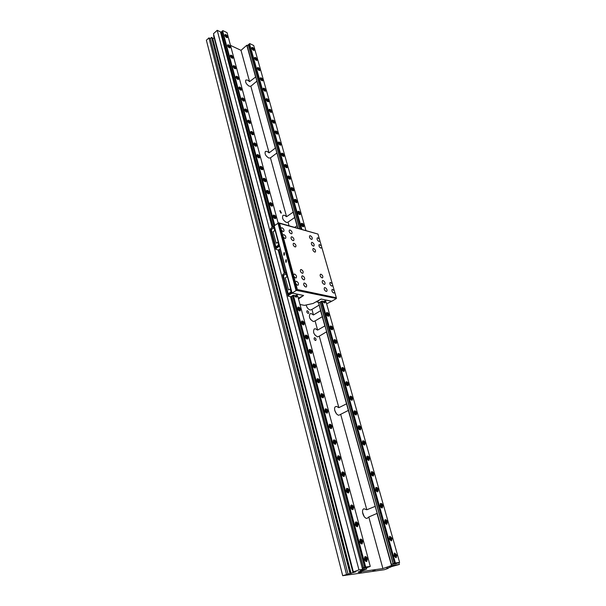 <?xml version="1.0" encoding="UTF-8"?>
<svg xmlns="http://www.w3.org/2000/svg" width="606" height="606" viewBox="0 0 606 606"><rect width="100%" height="100%" fill="white"/><g stroke="black" fill="none" stroke-linecap="round" stroke-linejoin="round"><path stroke-width="0.91" d="M391.809 566.065L389.643 566.549L391.809 566.065M375.076 570.367L372.879 570.852L375.076 570.367M361.267 572.337L359.01 572.837L361.267 572.337M362.721 570.14L360.426 570.647L362.721 570.14M239.355 78.462L239.802 80.128M355.889 512.805L356.601 515.448M280.237 210.691L281.366 213.039L280.889 213.085L279.752 210.729L280.237 210.691M314.703 337.739C315.976 338.489 316.347 339.383 315.817 340.42L315.446 340.474C314.166 339.724 313.794 338.83 314.325 337.792L314.703 337.739M307.378 310.757C308.628 311.499 308.999 312.363 308.499 313.363L308.106 313.416C306.856 312.673 306.485 311.81 306.984 310.81L307.378 310.757M306.151 304.985C306.856 307.659 308.234 309.34 310.28 310.045L311.946 309.401L313.461 314.953L311.242 313.582L310.06 313.749C308.56 316.749 309.689 319.362 313.431 321.581L315.097 320.907L317.612 330.111L315.385 328.755L314.249 328.929C312.688 331.997 313.81 334.656 317.605 336.883L319.271 336.156L338.852 407.679L336.58 406.421L335.679 406.588C332.921 407.687 335.8 415.246 338.974 415.216L348.344 410.413L377.182 513.358L368.781 516.979L367.122 518.365C363.668 518.872 360.653 509.797 363.926 508.775L366.812 509.767L375.053 506.434M317.612 330.111L324.846 325.937L325.119 326.233L348.344 410.413M319.271 336.156L326.657 331.77M313.764 332.989L314.969 335.088M362.524 512.32L364.214 516.63M338.852 407.679L346.518 403.838L346.791 404.141M334.717 410.307L336.322 413.557M313.461 314.953L320.612 310.719L324.846 325.937M315.097 320.907L322.278 316.696M309.704 317.923L310.757 319.71M318.461 302.326L320.612 310.719M311.946 309.401L319.067 305.144M306.659 306.583L307.568 308.09M294.713 227.356L297.001 225.803L297.857 228.257M297.925 228.28L247.134 45.768L255.747 76.924L249.581 81.636L247.521 80.045L245.847 80.045C245.089 82.113 246.21 84.173 249.21 86.219L250.839 86.234L269.087 152.871L266.973 151.333L265.413 151.417C264.466 153.742 265.595 155.954 268.806 158.052L270.45 157.871L286.562 216.713L284.411 215.236L282.979 215.365C281.828 217.94 282.964 220.304 286.373 222.44L287.782 222.304L294.683 217.493L297.001 225.803M286.562 216.713L293.19 212.115L294.683 217.493M269.087 152.871L275.374 148.069L275.624 148.364L293.19 212.115M270.45 157.871L276.768 153.083M255.747 76.924L275.374 148.069M250.839 86.234L256.792 81.249M396.816 555.149L396.263 557.664L394.052 555.497L394.604 552.998L396.816 555.149M392.09 538.378L391.552 540.81L389.325 538.658L389.855 536.227L392.09 538.378M387.431 521.857L386.916 524.22C385.984 524.357 385.234 523.637 384.674 522.077L385.189 519.721C386.12 519.584 386.87 520.296 387.431 521.857M382.848 505.593L382.348 507.881C381.409 508.025 380.659 507.313 380.091 505.745L380.583 503.465C381.522 503.321 382.28 504.025 382.848 505.593M378.333 489.572L377.849 491.792C376.909 491.943 376.152 491.231 375.576 489.663L376.053 487.451C377 487.3 377.758 488.004 378.333 489.572M373.879 473.786L373.417 475.945C372.47 476.104 371.713 475.392 371.13 473.824L371.592 471.673C372.538 471.521 373.304 472.225 373.879 473.786M369.501 458.242L369.054 460.333C368.107 460.499 367.334 459.795 366.751 458.227L367.198 456.136C368.145 455.977 368.918 456.674 369.501 458.242M365.183 442.925L364.751 444.955C363.805 445.122 363.032 444.425 362.441 442.85L362.865 440.827C363.82 440.66 364.592 441.357 365.183 442.925M360.926 427.836L360.517 429.805C359.563 429.98 358.782 429.275 358.191 427.707L358.6 425.745C359.555 425.571 360.328 426.268 360.926 427.836M356.737 412.966L356.343 414.875C355.381 415.057 354.601 414.352 354.002 412.784L354.396 410.876C355.351 410.701 356.131 411.398 356.737 412.966M352.601 398.309L352.222 400.165C351.26 400.346 350.48 399.649 349.874 398.074L350.253 396.226C351.215 396.044 351.995 396.741 352.601 398.309M348.526 383.863L348.17 385.666C347.208 385.848 346.42 385.158 345.806 383.583L346.17 381.788C347.132 381.598 347.92 382.295 348.526 383.863M341.799 369.296L342.148 367.554C343.11 367.365 343.897 368.054 344.511 369.622L344.17 371.372C343.201 371.561 342.413 370.864 341.799 369.296L342.488 367.978L342.882 368.115L344.117 370.448L343.39 371.183L342.557 370.705M337.845 355.207L338.178 353.518C339.14 353.328 339.936 354.018 340.557 355.586L340.224 357.282C339.262 357.472 338.466 356.782 337.845 355.207L338.905 354.063L340.163 356.373L339.428 357.101L338.64 356.654M333.951 341.322L334.27 339.686C335.232 339.489 336.027 340.171 336.656 341.746L336.338 343.39C335.368 343.587 334.573 342.898 333.951 341.322L334.982 340.216L336.262 342.504L335.527 343.216L334.785 342.807M330.111 327.634L330.414 326.043C331.376 325.839 332.179 326.528 332.808 328.096L332.505 329.694C331.535 329.891 330.74 329.202 330.111 327.634L331.111 326.558L332.414 328.823L331.679 329.528L330.974 329.149M326.323 314.128L326.611 312.582C327.581 312.385 328.376 313.067 329.013 314.635L328.725 316.188C327.755 316.385 326.952 315.703 326.323 314.128L327.301 313.09L328.619 315.34L327.884 316.029L327.225 315.681M325.354 301.796L324.99 302.871L322.748 301.265M303.856 225.409L303.644 226.667C302.682 226.879 301.871 226.197 301.205 224.637L301.417 223.372C302.379 223.167 303.189 223.841 303.856 225.409M300.447 213.327L300.25 214.554C299.288 214.759 298.478 214.085 297.811 212.524L298.008 211.297C298.97 211.093 299.781 211.767 300.447 213.327M297.091 201.404L296.895 202.601C295.94 202.805 295.13 202.131 294.455 200.571L294.645 199.382C295.607 199.177 296.417 199.851 297.091 201.404M293.774 189.64L293.592 190.799C292.637 191.004 291.819 190.329 291.145 188.769L291.327 187.618C292.281 187.413 293.099 188.087 293.774 189.64M290.501 178.028L290.319 179.156C289.373 179.353 288.554 178.679 287.88 177.126L288.055 176.005C289.001 175.801 289.82 176.475 290.501 178.028M287.267 166.559L287.1 167.657C286.146 167.862 285.335 167.18 284.653 165.627L284.82 164.537C285.767 164.34 286.585 165.014 287.267 166.559M284.078 155.242L283.919 156.31C282.972 156.507 282.154 155.833 281.464 154.28L281.623 153.22C282.57 153.023 283.388 153.697 284.078 155.242M280.926 144.069L280.775 145.099C279.828 145.296 279.01 144.622 278.321 143.077L278.472 142.039C279.419 141.842 280.237 142.516 280.926 144.069M277.813 133.032L277.669 134.04C276.722 134.229 275.912 133.555 275.215 132.01L275.359 131.01C276.306 130.813 277.124 131.487 277.813 133.032M274.738 122.132L274.601 123.109C273.662 123.298 272.844 122.624 272.155 121.086L272.291 120.109C273.23 119.912 274.048 120.586 274.738 122.132M271.708 111.368L271.571 112.322C270.64 112.511 269.821 111.83 269.125 110.292L269.253 109.345C270.193 109.156 271.011 109.83 271.708 111.368M268.708 100.732L268.579 101.664C267.647 101.846 266.837 101.172 266.132 99.642L266.261 98.71C267.193 98.528 268.011 99.202 268.708 100.732M265.746 90.233L265.625 91.135C264.701 91.317 263.883 90.642 263.178 89.112L263.299 88.211C264.231 88.029 265.042 88.703 265.746 90.233M262.822 79.863L262.709 80.742C261.784 80.916 260.966 80.242 260.262 78.712L260.375 77.841C261.3 77.659 262.118 78.333 262.822 79.863M259.936 69.614L259.822 70.47C258.898 70.644 258.088 69.97 257.383 68.44L257.489 67.592C258.414 67.417 259.224 68.092 259.936 69.614M254.262 49.487L254.156 50.298C253.247 50.465 252.429 49.79 251.717 48.268L251.816 47.457C252.732 47.291 253.55 47.965 254.262 49.487M257.08 59.486L256.974 60.32C256.058 60.494 255.24 59.82 254.535 58.297L254.634 57.464C255.558 57.29 256.368 57.964 257.08 59.486M367.433 558.853L366.781 561.474C365.782 561.618 365.001 560.868 364.433 559.232L365.085 556.619C366.092 556.475 366.872 557.225 367.433 558.853M362.752 541.378L362.123 543.915C361.115 544.059 360.328 543.317 359.759 541.681L360.381 539.151C361.396 538.999 362.183 539.741 362.752 541.378M358.146 524.175L357.54 526.629C356.525 526.788 355.73 526.053 355.154 524.41L355.76 521.963C356.775 521.796 357.57 522.539 358.146 524.175M353.609 507.245L353.025 509.623C352.01 509.79 351.207 509.055 350.624 507.411L351.207 505.04C352.222 504.866 353.025 505.601 353.609 507.245M349.139 490.58L348.586 492.89C347.564 493.064 346.753 492.33 346.17 490.686L346.723 488.383C347.746 488.209 348.556 488.936 349.139 490.58M344.746 474.18L344.216 476.407C343.185 476.596 342.375 475.861 341.776 474.218L342.314 471.991C343.344 471.801 344.155 472.536 344.746 474.18M340.42 458.03L339.905 460.189C338.875 460.378 338.057 459.651 337.459 458.007L337.966 455.848C339.004 455.651 339.822 456.379 340.42 458.03M336.163 442.122L335.671 444.221C334.633 444.418 333.808 443.69 333.209 442.047L333.694 439.956C334.732 439.751 335.557 440.479 336.163 442.122M331.967 426.465L331.497 428.495C330.452 428.7 329.626 427.972 329.02 426.329L329.482 424.298C330.528 424.094 331.353 424.814 331.967 426.465M327.831 411.042L327.384 413.012C326.339 413.216 325.505 412.497 324.892 410.845L325.339 408.883C326.384 408.671 327.217 409.391 327.831 411.042M323.763 395.847L323.331 397.756C322.286 397.968 321.453 397.248 320.832 395.597L321.256 393.703C322.301 393.483 323.142 394.203 323.763 395.847M319.756 380.886L319.339 382.734C318.294 382.947 317.453 382.234 316.824 380.583L317.233 378.742C318.286 378.515 319.12 379.235 319.756 380.886M315.802 366.138L315.408 367.925C314.362 368.153 313.522 367.441 312.885 365.789L313.279 364.001C314.325 363.774 315.165 364.486 315.802 366.138M311.908 351.609L311.529 353.343C310.484 353.571 309.636 352.859 308.999 351.207L309.371 349.48C310.423 349.253 311.272 349.957 311.908 351.609M308.075 337.292L307.712 338.974C306.666 339.209 305.818 338.496 305.166 336.845L305.53 335.171C306.575 334.936 307.424 335.641 308.075 337.292M304.295 323.187L303.947 324.816C302.902 325.051 302.046 324.339 301.394 322.687L301.743 321.066C302.788 320.824 303.644 321.536 304.295 323.187M300.568 309.28L300.243 310.855C299.19 311.09 298.334 310.386 297.682 308.734L298.008 307.159C299.053 306.924 299.909 307.628 300.568 309.28M296.978 296.016L296.584 297.099L294.175 295.448M275.912 217.251L275.677 218.524C274.639 218.766 273.768 218.069 273.079 216.425L273.314 215.153C274.351 214.91 275.222 215.615 275.912 217.251M272.579 204.82L272.359 206.055C271.321 206.298 270.45 205.593 269.753 203.957L269.981 202.722C271.018 202.48 271.882 203.184 272.579 204.82M269.291 192.556L269.079 193.753C268.049 193.996 267.178 193.291 266.481 191.655L266.693 190.458C267.723 190.223 268.594 190.92 269.291 192.556M266.049 180.452L265.852 181.618C264.814 181.853 263.951 181.156 263.246 179.52L263.451 178.361C264.481 178.126 265.345 178.823 266.049 180.452M262.852 168.513L262.656 169.642C261.633 169.877 260.762 169.18 260.057 167.551L260.247 166.423C261.277 166.188 262.148 166.885 262.852 168.513M259.694 156.734L259.512 157.833C258.489 158.06 257.618 157.363 256.906 155.734L257.088 154.644C258.118 154.409 258.982 155.106 259.694 156.734M256.58 145.107L256.406 146.175C255.384 146.402 254.512 145.705 253.8 144.076L253.975 143.016C254.997 142.781 255.868 143.478 256.58 145.107M253.505 133.631L253.338 134.668C252.323 134.896 251.452 134.199 250.732 132.57L250.899 131.54C251.922 131.313 252.785 132.01 253.505 133.631M250.475 122.298L250.316 123.306C249.301 123.533 248.43 122.836 247.702 121.215L247.869 120.215C248.884 119.988 249.748 120.685 250.475 122.298M247.475 111.118L247.324 112.102C246.316 112.322 245.445 111.625 244.718 110.004L244.869 109.035C245.885 108.807 246.748 109.504 247.475 111.118M244.521 100.081L244.377 101.035C243.37 101.255 242.498 100.558 241.771 98.945L241.915 97.99C242.923 97.778 243.794 98.475 244.521 100.081M241.597 89.188L241.461 90.112C240.461 90.324 239.59 89.627 238.862 88.014L238.999 87.097C239.999 86.878 240.87 87.575 241.597 89.188M238.719 78.424L238.582 79.325C237.582 79.537 236.719 78.833 235.984 77.235L236.113 76.333C237.113 76.121 237.984 76.818 238.719 78.424M235.87 67.804L235.742 68.675C234.749 68.879 233.886 68.183 233.143 66.584L233.272 65.713C234.264 65.501 235.136 66.198 235.87 67.804M233.06 57.305L232.939 58.161C231.946 58.358 231.083 57.661 230.341 56.063L230.462 55.214C231.454 55.017 232.318 55.714 233.06 57.305M227.538 36.708L227.432 37.519C226.447 37.708 225.583 37.011 224.841 35.421L224.947 34.618C225.932 34.428 226.795 35.125 227.538 36.708M230.28 46.942L230.166 47.776C229.182 47.972 228.318 47.276 227.576 45.677L227.689 44.852C228.674 44.655 229.538 45.352 230.28 46.942M377.182 513.358L391.378 564.391L395.612 563.807L399.612 562.406L326.096 301.947L322.006 301.114L395.392 562.982L394.938 563.095L321.597 301.197L322.006 301.114M362.32 568.398L366.206 567.86L370.274 566.413L297.766 296.175L293.38 295.281L365.698 567.034L365.221 567.163L292.956 295.372L293.38 295.281M394.256 553.369L395.407 553.786M389.385 536.674L390.658 536.992M384.727 520.16L385.977 520.456M380.257 503.836L381.371 504.177M375.614 487.891L376.834 488.141M371.281 472.051L372.364 472.347M366.774 456.583L367.956 456.788M362.456 441.266L363.615 441.456M358.199 426.185L359.343 426.351L360.525 428.806L359.805 429.586L358.79 428.942M354.002 411.315L355.124 411.466M349.965 396.604L350.972 396.801M345.799 382.227L346.882 382.341L348.132 384.719L347.405 385.469L346.526 384.946M341.867 367.933L342.844 368.092M337.906 353.904L338.868 354.048M334.004 340.064L334.944 340.193M330.081 326.467L331.073 326.536M326.354 312.969L327.255 313.067M301.19 223.758L301.97 223.788M297.788 211.683L298.606 211.721L300.068 213.85L298.993 214.274M294.425 199.76L295.145 199.76M291.092 188.019L291.789 187.981M287.842 176.384L288.494 176.361M284.608 164.923L285.244 164.893M281.411 153.613L282.055 153.576M278.275 142.425L278.919 142.402M275.162 131.396L275.813 131.373M272.094 120.496L272.73 120.465M269.064 109.724L269.685 109.701M266.072 99.096L266.678 99.066M263.118 88.59L263.708 88.559M260.201 78.212L260.777 78.189M257.323 67.963L257.876 67.933M251.664 47.829L252.187 47.806M254.475 57.835L255.315 57.903L256.709 59.812L256.058 60.229M364.547 557.111L366.054 557.512L366.978 560.149L366.213 561.141C364.297 560.005 363.941 558.671 365.145 557.141L365.933 557.391M359.858 539.635L361.343 540.014M355.245 522.448L356.714 522.789L357.699 525.349L356.919 526.334C355.018 525.16 354.669 523.872 355.881 522.455L356.593 522.675M350.707 505.525L352.147 505.836M346.238 488.875L347.662 489.156M341.837 472.475L343.238 472.733M337.663 456.242L338.883 456.56M333.247 440.441L334.595 440.645M329.187 424.692L330.376 424.965M325.051 409.277L326.217 409.527M320.975 394.089L322.119 394.317L323.331 396.665L322.521 397.559L321.339 396.718M316.832 379.22L318.082 379.333M312.999 364.395L314.105 364.577M308.992 349.95L310.189 350.033M305.159 335.633L306.325 335.709M301.477 321.46L302.523 321.581M297.751 307.553L298.773 307.666M273.094 215.554L273.957 215.577M269.761 203.124L270.609 203.131M266.473 190.86L267.284 190.852M263.201 178.793L263.996 178.732M260.042 166.817L260.769 166.786M256.883 155.038L257.595 155M253.77 143.41L254.482 143.38M250.679 131.956L251.422 131.903M247.672 120.609L248.384 120.579M244.68 109.428L245.377 109.398M241.718 98.399L242.408 98.354M238.809 87.499L239.476 87.453M235.931 76.735L236.582 76.689M233.09 66.107L234.014 66.152L235.476 68.099L234.696 68.561M230.295 55.616L230.901 55.563M224.788 35.012L225.364 34.966M227.523 45.245L228.114 45.2M393.983 555.24L394.642 553.498L395.43 553.808L396.392 556.513L395.726 557.338L394.37 556.308M395.612 557.626L396.385 556.543M389.264 538.431L389.923 536.727L390.681 537.014L391.665 539.673L390.991 540.499L389.673 539.529M384.621 521.88L385.28 520.206L386.007 520.478L387.014 523.107L386.325 523.925L385.052 523.001M380.045 505.578L380.712 503.934L381.394 504.2L382.431 506.783L381.742 507.601L380.507 506.722M375.538 489.519L376.205 487.913L376.864 488.163L377.917 490.716L377.22 491.527L376.023 490.701M371.099 473.695L371.766 472.135L372.395 472.369L373.47 474.884L372.766 475.695L371.622 474.915M366.728 458.113L367.395 456.591L367.986 456.81L369.092 459.295L368.38 460.09L367.274 459.363M362.418 442.759L363.092 441.274L363.645 441.479L364.774 443.933L364.062 444.728L363.002 444.039M358.169 427.631L359.222 426.268M353.987 412.716L354.669 411.315L355.161 411.489L356.328 413.898L355.608 414.663L354.639 414.065M349.867 398.028L350.548 396.657L351.01 396.824L352.2 399.202L351.48 399.96L350.556 399.399M345.799 383.545L346.761 382.272M324.861 301.697L324.142 302.712L323.528 302.394M301.22 224.682L302.023 223.803L303.47 225.947L302.356 226.364M297.826 212.577L298.553 211.699M294.471 200.631L295.228 199.791L296.705 201.912L295.667 202.336M291.168 188.837L291.895 188.019L293.395 190.132L292.387 190.557M287.895 177.194L288.63 176.407L290.123 178.497L289.145 178.929M284.676 165.703L285.403 164.946L286.888 167.014L285.949 167.453M281.487 154.356L282.222 153.629L283.699 155.681L282.79 156.113M278.343 143.16L279.086 142.455L280.548 144.493L279.677 144.925M275.245 132.1L275.98 131.419L277.434 133.441L276.594 133.873M272.177 121.177L272.92 120.526L274.366 122.526L273.548 122.957M269.155 110.39L269.89 109.762L271.329 111.746L270.549 112.178M266.163 99.732L266.905 99.134L268.337 101.104L267.579 101.535M263.209 89.211L263.951 88.635L265.375 90.597L264.648 91.021M260.292 78.818L261.034 78.265L262.451 80.212L261.754 80.628M257.414 68.546L258.156 68.023L259.565 69.948L258.891 70.372M251.755 48.382L252.497 47.904L253.891 49.798L253.263 50.215M254.565 58.403L255.081 57.82M366.978 560.164L366.069 561.444M361.532 543.597C359.616 542.438 359.267 541.128 360.479 539.658L361.358 540.022L362.305 542.605L361.532 543.597M361.418 543.893L362.297 542.62M352.381 509.343C350.488 508.154 350.147 506.881 351.359 505.525L352.162 505.851L353.162 508.366L352.381 509.343M347.912 492.617C346.026 491.421 345.693 490.163 346.912 488.86L347.677 489.163L348.7 491.648L347.912 492.617M343.519 476.157C341.64 474.945 341.314 473.71 342.526 472.46L343.254 472.741L344.306 475.195L343.519 476.157M339.186 459.946C337.322 458.719 336.997 457.507 338.216 456.31L338.905 456.576L339.989 459L339.186 459.946M333.376 442.539L333.967 440.41L334.618 440.653L335.724 443.054L334.929 443.993L333.505 442.812M329.149 426.738L329.785 424.745L330.399 424.98L331.535 427.351L330.732 428.275L329.399 427.245M325.013 411.209L325.664 409.323L327.407 411.891L326.596 412.8L325.339 411.875M320.938 395.93L321.612 394.135L321.998 394.233M316.923 380.894L317.612 379.167L318.112 379.348L319.324 381.659L318.514 382.545L317.392 381.78M312.976 366.077L313.673 364.426L315.378 366.88L314.559 367.751L313.507 367.054M309.083 351.488L309.795 349.897L310.219 350.048L311.484 352.321L310.673 353.177L309.674 352.54M305.25 337.11L305.969 335.588L306.356 335.724L307.651 337.981L306.833 338.815L305.901 338.239M301.477 322.945L302.553 321.597L303.871 323.839L303.053 324.657L302.182 324.134M297.758 308.984L298.803 307.681L300.152 309.908L299.326 310.704L298.508 310.234M296.463 295.91L295.652 296.955L294.895 296.523M273.147 216.645L274.003 215.592L275.503 217.728L274.223 218.175M269.821 204.169L270.655 203.154L272.17 205.275L270.935 205.737M266.542 191.867L267.352 190.882L268.89 192.996L267.7 193.458M263.307 179.732L264.087 178.77L265.648 180.876L264.504 181.345M260.118 167.756L260.906 166.832L262.451 168.922L261.345 169.4M256.974 155.947L257.755 155.053L259.292 157.128L258.232 157.605M253.861 144.281L254.649 143.433L256.179 145.485L255.156 145.963M250.801 132.775L251.588 131.956L253.103 133.994L252.119 134.471M247.771 121.42L248.566 120.632L250.073 122.654L249.127 123.132M244.786 110.209L245.581 109.459L247.081 111.466L246.165 111.943M241.832 99.142L242.627 98.422L244.12 100.414L243.248 100.891M238.923 88.218L239.718 87.529L241.203 89.506L240.362 89.976M236.052 77.432L236.848 76.773L238.325 78.735L237.514 79.204M233.212 66.781L233.787 66.069M230.409 56.267L231.212 55.661L232.666 57.6L231.916 58.062M224.909 35.625L225.712 35.072L227.152 36.981L226.455 37.436M227.644 45.882L228.447 45.298L229.894 47.223L229.174 47.685M394.65 555.232L394.9 555.967L394.65 555.232M385.295 521.925L385.545 522.614L385.295 521.925M376.447 490.231L376.144 489.519M372.008 474.422L371.698 473.725M367.63 458.84L367.319 458.166M363.32 443.494L363.009 442.834M354.889 413.459L354.571 412.845M350.76 398.771L350.442 398.172M346.693 384.287L346.374 383.719M342.685 370.008L342.367 369.463M338.731 355.934L338.413 355.411M334.823 342.057L334.603 340.905L335.171 340.996L334.542 341.345M330.974 328.361L330.694 327.922M365.176 558.937L365.418 559.8L365.176 558.937M360.403 541.287L360.752 542.287L360.396 541.309M355.911 524.251L356.154 525.046L355.911 524.251M351.268 507.124L351.669 507.737L351.268 507.146M347.177 491.383L346.806 490.466M342.42 474.013L342.837 474.657L342.42 474.051M338.481 458.757L338.095 457.886M333.845 441.925L334.277 442.592L333.845 441.971M330.05 427.132L329.656 426.298M325.93 411.671L325.528 410.86M321.869 396.445L321.46 395.657M317.87 381.454L317.461 380.682M313.923 366.675L313.514 365.918M310.045 352.116L309.628 351.382M306.212 337.762L305.795 337.057M302.439 323.619L302.015 322.93M298.72 309.681L298.41 308.371L299.023 308.484L298.311 308.916M273.988 217.259L273.821 216.251L274.427 216.425L273.753 216.895L273.995 217.274M298.311 308.931L298.803 309.689L298.296 309.022M302.03 322.854L302.515 323.604L302.129 322.294L302.742 322.4L302.038 322.816M305.803 336.981L306.265 337.837M309.636 351.313L310.083 352.177M313.522 365.857L313.961 366.728M317.468 380.621L317.9 381.5M321.468 395.597L321.892 396.491M325.536 410.807L325.952 411.709M329.656 426.253L330.065 427.154M338.103 457.848L338.496 458.772M346.814 490.436L347.185 491.39M326.884 314.378L327.308 315.059L328.028 314.62L327.937 315.256L326.884 314.4L326.975 313.764L327.543 313.878L326.907 314.249M330.679 327.854L331.088 328.535M334.52 341.511L334.921 342.208M338.413 355.374L338.815 356.07M342.367 369.425L342.761 370.13M346.382 383.681L346.761 384.386M350.45 398.142L350.821 398.854M354.571 412.815L354.934 413.534M363.009 442.812L363.358 443.547M367.319 458.151L367.66 458.886M371.698 473.71L372.031 474.46M376.144 489.512L376.47 490.269M228.901 46.071L229.182 47.132L228.182 46.2L228.901 46.071L228.394 46.526M226.167 35.837L226.447 36.883L225.447 35.951L226.167 35.837L225.667 36.292M231.674 56.441L231.962 57.509L230.947 56.578L231.674 56.441L231.151 56.896M234.477 66.933L234.764 68.023L233.749 67.084L234.477 66.933L233.946 67.387M237.317 77.56L237.613 78.659L236.59 77.727L236.734 77.303L237.317 77.56L236.779 78.022M240.188 88.324L240.491 89.438L239.468 88.506L239.612 88.075L240.188 88.324L239.643 88.779M240.627 89.006L240.241 89.332M243.104 99.225L243.407 100.354L242.377 99.422L242.521 98.983L243.104 99.225L242.544 99.687M243.544 99.907L243.142 100.24M246.051 110.262L246.362 111.406L245.332 110.481L245.468 110.027L246.051 110.262L245.491 110.724M246.498 110.951L246.081 111.292M249.043 121.442L249.354 122.609L248.316 121.677L248.452 121.215L249.043 121.442L248.468 121.912M249.49 122.139L249.058 122.488M252.073 132.775L252.384 133.949L251.346 133.025L251.482 132.547L252.073 132.775L251.482 133.244M252.52 133.471L252.073 133.835M255.141 144.251L255.459 145.448L254.414 144.523L254.55 144.039L255.141 144.251L254.543 144.72M255.596 144.955L255.126 145.326M258.247 155.886L258.565 157.09L257.52 156.174L257.656 155.674L258.247 155.886L257.633 156.356M258.701 156.59L258.217 156.969M261.398 167.673L261.724 168.892L260.663 167.976L260.8 167.468L261.398 167.673L260.777 168.142M261.853 168.385L261.353 168.763M264.587 179.611L264.92 180.853L263.86 179.937L263.989 179.414L264.587 179.611L263.951 180.08M265.049 180.33L264.527 180.724M267.822 191.716L268.155 192.973L267.094 192.057L267.223 191.526L267.822 191.716L267.178 192.185M268.291 192.443L267.738 192.844M271.102 203.987L271.443 205.26L270.367 204.351L270.503 203.805L271.102 203.987L270.443 204.457M271.571 204.714L270.996 205.123M274.427 216.425L274.897 217.153L274.298 217.577M274.897 217.153L274.768 217.713L274.17 217.539M295.546 295.72L295.137 295.978M295.811 295.781L295.122 296.046M299.023 308.484L299.523 309.257L298.803 309.689M299.523 309.257L299.409 309.908L298.796 309.795M302.742 322.4L303.242 323.172L302.515 323.604M303.242 323.172L303.129 323.839L302.515 323.733M306.515 336.512L306.909 337.981L305.788 337.103L305.901 336.413L306.515 336.512L305.818 336.913M307.022 337.292L306.28 337.716M310.34 350.836L310.742 352.321L309.613 351.45L309.727 350.745L310.34 350.836L309.651 351.222M310.848 351.624L310.105 352.041M314.226 365.373L314.628 366.88L313.499 366.009L313.605 365.297L314.226 365.373L313.537 365.744M314.741 366.16L313.984 366.577M318.173 380.121L318.582 381.651L317.438 380.788L317.552 380.053L318.173 380.121L317.483 380.485M318.688 380.916L317.923 381.325M322.172 395.097L322.589 396.65L321.445 395.794L321.551 395.044L322.172 395.097L321.491 395.445M322.687 395.9L321.922 396.294M326.233 410.292L326.657 411.875L325.505 411.019L325.611 410.254L326.233 410.292L325.558 410.633M326.755 411.103L325.975 411.497M330.353 425.723L330.785 427.328L329.634 426.48L329.732 425.692L330.353 425.723L329.687 426.056M330.884 426.541L330.096 426.927M334.542 441.395L334.974 443.016L333.815 442.183L333.914 441.373L334.542 441.395L333.876 441.706M335.073 442.213L334.277 442.592M338.792 457.303L339.239 458.954L338.072 458.121L338.163 457.295L338.792 457.303L338.133 457.606M339.33 458.128L338.527 458.5M343.11 473.46L343.564 475.142L342.39 474.316L342.481 473.468L343.11 473.46L342.451 473.756M343.655 474.293L342.837 474.657M347.496 489.875L347.958 491.58L347.321 491.602L346.776 490.762L346.867 489.898L347.496 489.875L346.844 490.156M348.041 490.716L347.215 491.065M351.957 506.548L352.419 508.282L351.783 508.32L351.238 507.464L351.321 506.586L351.957 506.548L351.298 506.821M352.503 507.396L351.669 507.737M356.479 523.486L356.949 525.25L356.32 525.296L355.767 524.44L355.843 523.539L356.479 523.486L355.828 523.743M357.032 524.341L356.192 524.675M361.078 540.696L361.562 542.491L360.926 542.552L360.365 541.688L360.449 540.764L361.078 540.696L360.426 540.946M361.638 541.559L360.782 541.885M365.751 558.194L366.244 560.012L365.607 560.088L365.039 559.217L365.115 558.27L365.751 558.194L365.107 558.429M366.319 559.058L365.456 559.376M255.755 58.653L256.05 59.691L255.096 58.79L255.755 58.653L255.27 59.07M252.944 48.647L253.232 49.669L252.278 48.768L252.944 48.647L252.467 49.063M258.603 68.781L258.898 69.826L257.944 68.932L258.603 68.781L258.111 69.198M261.489 79.03L261.784 80.09L260.822 79.197L261.489 79.03L260.989 79.447M264.405 89.4L264.708 90.476L263.739 89.582L264.405 89.4L263.898 89.824M267.36 99.907L267.67 100.997L266.693 100.104L266.814 99.672L267.36 99.907L266.845 100.331M267.791 100.566L267.397 100.884M270.352 110.542L270.662 111.64L269.685 110.746L270.352 110.542L269.821 110.966M270.784 111.201L270.382 111.527M273.382 121.306L273.692 122.42L272.715 121.533L272.829 121.086L273.382 121.306L272.844 121.73M273.814 121.973L273.397 122.298M276.45 132.206L276.768 133.335L275.783 132.449L275.897 131.994L276.45 132.206L275.897 132.631M276.881 132.881L276.45 133.214M279.555 143.243L279.874 144.395L278.881 143.501L279.002 143.039L279.555 143.243L278.995 143.675M279.987 143.925L279.54 144.266M282.699 154.424L283.025 155.583L282.032 154.697L282.146 154.219L282.699 154.424L282.131 154.856M283.138 155.106L282.676 155.454M285.88 165.749L286.214 166.923L285.214 166.036L285.328 165.552L285.88 165.749L285.305 166.18M286.327 166.438L285.843 166.794M289.107 177.217L289.441 178.406L288.441 177.528L288.554 177.028L289.107 177.217L288.517 177.649M289.554 177.906L289.054 178.278M292.372 188.837L292.713 190.042L291.706 189.163L291.819 188.648L292.372 188.837L291.774 189.269M292.827 189.534L292.304 189.905M295.69 200.609L296.031 201.828L295.016 200.95L295.13 200.427L295.69 200.609L295.077 201.033M296.137 201.306L295.592 201.684M299.038 212.532L299.387 213.766L298.372 212.888L298.478 212.358L299.038 212.532L298.417 212.964M299.493 213.236L298.925 213.623M302.439 224.614L302.788 225.864L301.773 224.993L301.879 224.447L302.439 224.614L301.803 225.038M302.894 225.318L302.303 225.72M323.983 301.515L323.581 301.758M324.248 301.568L323.627 301.841L323.331 301.379M327.543 313.878L328.028 314.62M331.33 327.338L331.724 328.74L330.671 327.891L330.762 327.24L331.33 327.338L330.694 327.702M331.815 328.088L331.096 328.497M335.171 340.996L335.663 341.746L334.929 342.155M335.663 341.746L335.572 342.413L334.997 342.322L334.512 341.564M339.072 354.843L339.474 356.275L338.406 355.442L338.496 354.76L339.072 354.843L338.443 355.184M339.557 355.601L338.822 356.002M343.019 368.887L343.428 370.342L342.36 369.508L342.443 368.812L343.019 368.887L342.398 369.213M343.511 369.645L342.769 370.046M347.026 383.128L347.443 384.613L346.367 383.78L346.45 383.068L347.026 383.128L346.405 383.454M347.526 383.901L346.768 384.287M351.094 397.581L351.51 399.081L350.435 398.256L350.51 397.536L351.094 397.581L350.473 397.892M351.594 398.362L350.829 398.74M355.214 412.247L355.646 413.769L354.563 412.951L354.639 412.209L355.214 412.247L354.601 412.55M355.722 413.027L354.949 413.406M359.403 427.124L359.835 428.669L358.744 427.859L358.82 427.094L359.403 427.124L358.79 427.419M359.911 427.912L359.131 428.283M363.645 442.221L364.092 443.789L362.994 442.986L363.062 442.206L363.645 442.221L363.039 442.501M364.161 443.016L363.373 443.38M367.956 457.545L368.403 459.136L367.304 458.333L367.372 457.545L367.956 457.545L367.35 457.818M368.471 458.348L367.675 458.697M372.334 473.104L372.788 474.718L371.683 473.922L371.751 473.112L372.334 473.104L371.728 473.362M372.849 473.907L372.046 474.248M376.773 488.89L377.235 490.527L376.129 489.739L376.19 488.913L376.773 488.89L376.174 489.14M377.296 489.701L376.485 490.034M381.28 504.919L381.75 506.586L380.636 505.798L380.697 504.95L381.28 504.919L380.682 505.162M381.81 505.737L380.985 506.063M385.863 521.198L386.333 522.887L385.219 522.107L385.272 521.243L385.863 521.198L385.264 521.425M386.393 522.016L385.56 522.342M390.506 537.727L390.991 539.438L390.408 539.499L389.87 538.673L389.923 537.78L390.506 537.727L389.916 537.946M391.044 538.552L390.203 538.863M395.233 554.505L395.718 556.255L395.135 556.331L394.597 555.49L394.642 554.581L395.233 554.505L394.635 554.725M395.771 555.346L394.923 555.649M229.894 47.291L229.765 47.889M227.152 37.049L227.038 37.633M232.666 57.661L232.53 58.274M235.476 68.167L235.333 68.789M238.325 78.803L238.166 79.439M241.203 89.567L241.044 90.218M244.12 100.475L243.953 101.141M247.081 111.527L246.9 112.208M250.073 122.715L249.884 123.412M253.103 134.055L252.907 134.767M256.179 145.546L255.974 146.266M259.292 157.181L259.042 157.946M262.451 168.976L262.224 169.733M265.648 180.929L265.405 181.702M268.89 193.049L268.587 193.867M272.17 205.328L271.912 206.138M275.503 217.774L275.23 218.599M296.478 296.213L296.114 297.145M300.144 309.946L299.773 310.901M303.871 323.877L303.477 324.854M307.651 338.156L307.242 339.004M311.484 352.359L310.931 353.427M315.378 366.918L314.931 367.948M319.324 381.689L318.718 382.795M323.331 396.688L322.703 397.816M327.399 411.913L326.748 413.065M331.535 427.374L330.846 428.54M335.716 443.228L335.012 444.259M339.981 459.022L339.239 460.219M344.306 475.218L343.541 476.43M348.692 491.822L348.086 492.845M353.162 508.381L352.336 509.631M357.676 525.523L356.836 526.622M256.709 59.88L256.588 60.418M253.891 49.874L253.778 50.396M259.565 70.016L259.436 70.569M262.451 80.272L262.315 80.84M265.375 90.658L265.223 91.233M268.337 101.172L268.178 101.763M271.329 111.815L271.162 112.421M274.366 122.586L274.185 123.207M277.434 133.502L277.245 134.131M280.548 144.554L280.351 145.19M283.699 155.742L283.494 156.393M286.888 167.074L286.653 167.756M290.115 178.558L289.895 179.24M293.387 190.186L293.16 190.882M296.705 201.972L296.463 202.677M300.068 213.903L299.811 214.63M303.47 226L303.167 226.758M324.877 302.091L324.536 302.909M328.619 315.385L328.263 316.226M332.414 328.869L332.043 329.725M336.254 342.549L335.875 343.413M340.155 356.419L339.671 357.343M344.11 370.486L343.7 371.387M348.124 384.765L347.594 385.711M352.2 399.24L351.647 400.21M356.328 413.936L355.866 414.875M360.517 428.843L360.04 429.798M364.767 443.971L364.274 444.94M369.084 459.333L368.569 460.31M373.463 474.922L372.804 475.952M377.909 490.746L377.356 491.754M382.424 506.821L381.719 507.873M387.007 523.137L386.28 524.205M391.658 539.711L390.908 540.787M301.462 229.288L249.49 43.708L249.164 44.041L300.955 229.144L249.164 44.041M391.378 564.391L394.438 563.285L321.188 301.477L394.438 563.285L394.938 563.095M274.435 225.72L222.296 31.004L274.109 226.258L222.266 31.088M386.886 568.14L388.544 567.958L386.673 568.61L388.052 568.413L384.31 569.716L342.701 575.7L356.017 571.738L352.95 572.375L354.881 571.693L353.351 571.905L358.964 569.905L362.585 569.398L362.267 568.216L365.221 567.163M299.72 228.788L248.346 44.761L249.172 44.071M273.086 226.72L221.448 31.845L222.288 31.156M222.591 30.739L274.798 225.462M278.192 223.205L227.068 32.656L222.963 30.671M249.49 43.708L301.909 229.416M305.947 230.575L253.709 45.503L249.846 43.64M248.346 44.761L247.134 45.768M221.448 31.845L220.629 32.527L220.455 31.853L217.213 30.3L213.486 33.724L353.351 571.905M370.274 566.413L365.698 567.034M399.612 562.406L395.392 562.982M256.921 81.128L275.624 148.364M276.897 152.932L293.448 212.403M294.811 217.312L297.258 226.099M319.188 304.924L320.885 311.014M322.4 316.468L325.119 326.233M326.536 332.012L346.518 403.838M348.458 410.133L375.341 506.737M391.438 564.33L318.529 302.341M390.772 566.837L399.392 564.459L391.499 565.557L377.068 513.691M386.954 568.375L390.825 567.027M349.957 573.443L211.57 37.367L212.221 37.67L350.685 573.337M213.88 35.254L213.562 35.542L352.95 572.375M362.267 568.216L290.479 296.698M284.29 273.298L278.124 249.96M272.147 227.371L220.629 32.527M362.585 569.398L366.728 569.011L366.41 567.807M288.032 222.076L289.032 225.735M340.648 414.216L366.812 509.767M255.512 76.636L246.778 45.261L241.006 50.336L249.581 81.636M211.57 37.367L210.297 38.534L208.934 37.898L206.388 40.231L342.701 575.7M348.041 574.124L210.297 38.534M214.107 37.64L212.812 38.829L351.109 573.481M217.213 30.3L358.964 569.905M366.728 569.011L358.032 572.094L382.909 568.564L368.781 516.979M241.006 50.336L230.485 45.389M382.909 568.564L391.499 565.557M398.892 562.679L399.392 564.459M247.384 45.548L246.778 45.261M346.511 574.344L208.934 37.898M281.995 227.727C283.79 228.841 284.373 230.075 283.744 231.431L283.017 231.507L281.358 230.045L282.79 235.333L283.85 234.613C285.653 235.734 286.237 236.976 285.6 238.347L284.881 238.423L283.222 236.961L293.41 274.813L294.471 273.988C296.342 275.124 296.925 276.419 296.213 277.881L295.546 277.965L293.865 276.51L295.357 282.078L296.425 281.229C298.311 282.366 298.887 283.676 298.167 285.146L297.508 285.237L295.819 283.782L297.364 289.516L336.338 297.766L317.976 234.067L279.48 223.053L280.926 228.432L281.995 227.727M282.237 231.075L280.828 229.182M319.907 240.779L318.968 241.476C317.271 240.393 316.711 239.196 317.286 237.893L317.915 237.832L319.46 239.226M318.006 240.847L317.173 239.575M321.824 247.415L320.877 248.134C319.173 247.043 318.62 245.839 319.203 244.529L321.369 245.854M319.923 247.513L319.067 246.195M332.747 285.32L331.808 286.13C330.043 285.025 329.49 283.775 330.134 282.381L332.277 283.691M330.861 285.555L329.891 283.972M334.754 292.281L333.815 293.115C332.043 292.001 331.482 290.744 332.141 289.335L334.285 290.645M332.868 292.539L331.883 290.91M296.713 284.835L295.251 282.646M294.758 277.563L293.296 275.412M284.1 237.999L282.684 236.067M301.243 269.541C303 270.609 303.545 271.829 302.894 273.192L302.265 273.276C300.515 272.2 299.962 270.98 300.614 269.617L301.243 269.541M294.054 243.294C295.766 244.354 296.319 245.544 295.705 246.854L295.054 246.922C293.342 245.862 292.789 244.68 293.395 243.362L294.054 243.294M313.688 248.528C315.347 249.581 315.877 250.74 315.302 252.02L314.696 252.081C313.037 251.035 312.499 249.869 313.075 248.589L313.688 248.528M320.975 274.215C322.672 275.275 323.21 276.472 322.589 277.798L322.013 277.866C320.316 276.813 319.779 275.616 320.392 274.283L320.975 274.215M291.971 236.84C293.751 237.946 294.327 239.181 293.705 240.544L293.009 240.62C291.228 239.506 290.645 238.272 291.266 236.908L291.971 236.84M292.19 240.158L291.054 238.461M290.1 230.007C291.872 231.113 292.448 232.34 291.834 233.689L291.13 233.757C289.357 232.651 288.782 231.424 289.388 230.075L290.1 230.007M290.312 233.287L289.191 231.643M302.659 275.866C304.507 276.995 305.083 278.283 304.386 279.73L303.735 279.813C301.886 278.684 301.311 277.396 302 275.95L302.659 275.866M302.909 279.374L301.69 277.434M304.621 283.047C306.485 284.176 307.053 285.471 306.348 286.933L305.712 287.017C303.848 285.888 303.273 284.593 303.977 283.131L304.621 283.047M304.879 286.577L303.651 284.6M312.249 242.392C313.969 243.483 314.529 244.695 313.931 246.021L313.294 246.089C311.567 244.991 311.007 243.779 311.598 242.453L312.249 242.392M312.378 245.521L311.439 244.082M310.348 235.704C312.06 236.802 312.62 237.999 312.037 239.309L311.393 239.378C309.674 238.287 309.113 237.082 309.696 235.764L310.348 235.704M310.469 238.802L309.552 237.416M323.081 280.563C324.869 281.676 325.43 282.934 324.763 284.343L324.172 284.411C322.384 283.305 321.824 282.04 322.483 280.631L323.081 280.563M323.256 283.873L322.218 282.184M325.074 287.577C326.869 288.691 327.429 289.956 326.755 291.38L326.172 291.456C324.377 290.342 323.809 289.07 324.483 287.645L325.074 287.577M325.255 290.918L324.202 289.191M285.744 259.906L285.729 262.246L286.343 262.125L286.358 259.785L285.744 259.906M283.858 252.838L283.835 255.164L284.449 255.043L284.479 252.717L283.858 252.838M297.341 295.092L296.008 295.19L297.341 295.092M325.77 300.917L324.498 301.023L325.77 300.917M292.562 295.705L290.744 296.751L288.153 296.167L288.6 295.281L291.425 293.524L291.138 292.418L288.024 294.652L288.191 293.728L291.016 291.963L290.213 288.948L288.501 289.971L290.895 288.6M280.139 248.952L278.381 250.028L275.821 249.316L276.23 248.362L278.957 246.528L278.684 245.483L275.692 247.816L275.844 246.884L278.563 245.044L277.806 242.18L276.147 243.233L278.457 241.817M321.597 301.197L319.407 302.515L316.999 301.977L320.271 299.402M281.358 230.045L280.926 228.432M283.222 236.961L282.79 235.333M279.48 223.053L278.684 222.773L296.773 290.13L297.364 289.516M295.819 283.782L295.357 282.078M293.865 276.51L293.41 274.813M336.338 297.766L336.421 298.485L296.41 290.357L278.336 223.008L317.976 234.067M298.508 298.94L303.606 295.47L292.077 293.054L274.223 225.864L278.336 223.008M336.421 298.485L331.785 301.243L321.119 299.038L313.067 303.477L304.462 305.356L300 304.485M292.077 293.054L296.41 290.357M296.402 290.509L278.336 223.175M277.995 223.25L296.054 290.585M287.668 276.457L285.297 277.843L288.501 289.971M287.35 276.525L290.569 288.668M290.941 288.797L290.213 288.948M275.389 230.265L273.101 231.697L276.147 243.233M275.079 230.333L278.146 241.885M278.518 242.029L277.806 242.18M286.979 276.76L286.206 273.851L283.025 275.669L286.85 273.389M274.723 230.575L273.988 227.811L270.935 229.75L274.624 227.394M286.865 273.442L286.206 273.851M291.016 291.963L291.812 292.069M274.632 227.424L273.988 227.811M278.563 245.044L279.343 245.142M283.025 275.669L286.812 273.245M291.865 292.266L291.138 292.418M286.524 272.17L283.017 274.124L282.631 275.086M298.303 298.182L302.947 295.887L302.939 295.296M270.935 229.75L274.586 227.235M279.396 245.332L278.684 245.483M274.313 226.212L270.92 228.22L270.564 229.257M326.619 303.811L331.012 301.652L331.043 301.084M285.805 272.321L286.085 273.397M292.524 293.152L302.977 295.417M291.425 293.524L292.562 293.274M273.609 226.356L273.874 227.379M278.957 246.528L279.669 246.377M321.331 299.084L331.081 301.205M320.279 299.447L321.369 299.205M364.714 567.352L292.546 295.66L292.956 295.372M280.123 248.892L286.32 272.215L280.298 248.74M249.195 43.965L301.015 229.166M321.233 301.417L394.498 563.254M292.546 295.66L364.714 567.345M222.296 31.004L274.162 226.243M280.169 248.831L286.373 272.2M292.592 295.599L364.774 567.322M393.218 563.709L320.18 302.083M363.479 567.792L291.524 296.296M285.267 272.67L279.139 249.558M393.067 563.754L320.051 302.129M299.569 228.75L248.233 44.806M363.32 567.837L291.395 296.342M285.146 272.753L279.01 249.604M272.973 226.803L221.334 31.891M283.419 275.639L288.191 293.728M271.299 229.666L275.844 246.884M283.26 275.707L288.07 293.948M271.147 229.742L275.722 247.104M288.456 295.417L288.168 294.327M283.161 275.336L282.881 274.26M282.593 274.965L288.161 296.099M276.094 248.505L275.821 247.468M271.056 229.394L270.791 228.371M270.526 229.129L275.821 249.24M316.817 301.22L317.006 301.909M283.017 274.124L283.305 275.192M288.6 295.281L288.312 294.183M270.92 228.22L271.193 229.242M276.23 248.362L275.957 247.316M282.593 275.033L288.153 296.167M270.526 229.197L275.821 249.316M316.794 301.235L316.999 301.977"/></g></svg>
